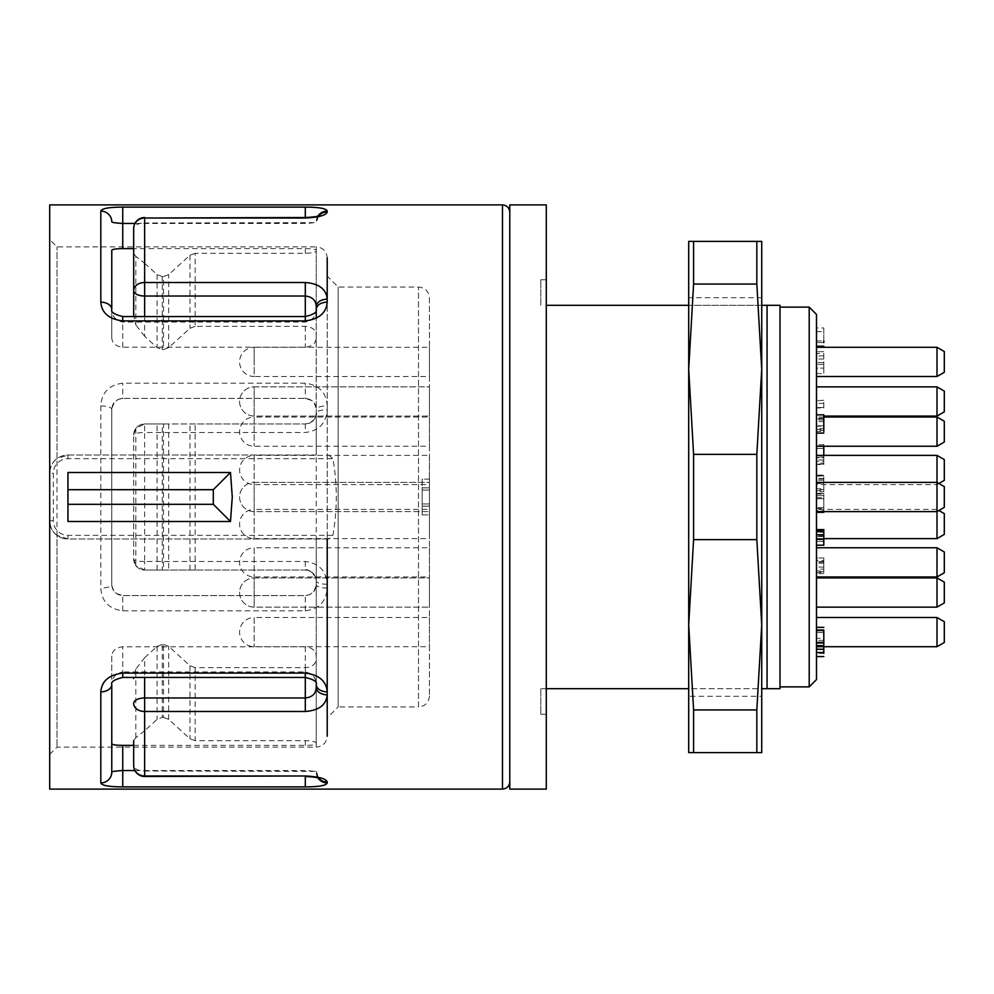 <?xml version="1.0" encoding="UTF-8"?>
<svg xmlns="http://www.w3.org/2000/svg" width="994" height="994" viewBox="0 0 994 994"><rect width="100%" height="100%" fill="white"/><g stroke="black" fill="none" stroke-linecap="round" stroke-linejoin="round"><path stroke-width="0.75" stroke-dasharray="4.97 3.73" d="M756.832 241.405L693.588 241.405L693.588 284.06L756.832 284.06L761.727 369.196L756.832 454.345L693.588 454.345L693.588 539.655L756.832 539.655L761.727 624.804L756.832 709.94L693.588 709.94L693.588 752.595L761.727 752.595L761.727 241.405L756.832 241.405L756.832 284.06M756.832 454.345L756.832 539.655M756.832 709.94L756.832 752.595M693.588 709.94L688.705 624.804L688.705 752.595L693.588 752.595M693.588 454.345L688.705 369.196L688.705 624.804L693.588 539.655M693.588 241.405L688.705 241.405L688.705 369.196L693.588 284.06M688.705 688.705L688.705 305.295L761.727 305.295L761.727 688.705L688.705 688.705M688.705 297.691L688.705 696.309L761.727 696.309L761.727 297.691L688.705 297.691M111.775 250.302L111.775 337.935C112.247 343.352 115.9 346.459 122.734 347.217L305.295 347.217C312.116 346.459 315.769 343.365 316.254 337.935L316.254 455.003L67.952 455.003L57.006 458.656L57.006 246.872L57.006 747.128L57.006 535.344L67.952 538.996L328.629 538.996L327.212 538.996L327.212 717.916L327.212 276.083L338.159 287.042L418.499 287.042C425.146 287.688 428.799 291.341 429.445 298.001L429.445 695.999L429.445 298.001M111.775 337.935L111.775 309.457C111.949 316.328 115.602 320.528 122.734 322.044L305.295 322.044C312.414 320.54 316.067 316.34 316.254 309.457L316.254 334.953C315.744 329.772 312.104 326.902 305.295 326.343L195.135 326.343L195.135 253.308L305.295 253.308C312.079 253.072 315.732 252.302 316.254 250.973L316.254 250.302C315.781 249.233 312.128 248.686 305.295 248.624L133.681 248.624M111.837 408.236L114.434 402.21L118.224 399.389L122.734 398.408L305.295 398.408C312.116 399.215 315.769 402.868 316.254 409.366L316.254 413.019C315.744 419.518 312.104 423.171 305.295 423.966L195.135 423.966L195.135 570.034L305.295 570.034C312.079 570.817 315.732 574.457 316.254 580.981L316.254 584.634C315.781 591.119 312.128 594.772 305.295 595.592L122.734 595.592C115.913 594.785 112.26 591.132 111.775 584.634L111.775 409.366C112.247 402.881 115.9 399.228 122.734 398.408L305.295 398.408L311.756 400.52L314.203 402.98L316.191 408.248M133.681 745.376L305.295 745.376C312.116 745.314 315.769 744.767 316.254 743.698L316.254 743.027C315.744 741.71 312.104 740.928 305.295 740.692L195.135 740.692L195.135 667.657L305.295 667.657C312.079 667.111 315.732 664.24 316.254 659.047L316.254 656.065C315.781 650.648 312.128 647.541 305.295 646.783L122.734 646.783C115.913 647.541 112.26 650.635 111.775 656.065L111.775 772.176M327.212 538.996L67.952 538.996A18.252 18.252 0 0 1 49.7 520.732L49.7 239.579L49.7 520.732A18.252 18.252 0 0 0 67.952 538.996L67.952 535.344A14.612 14.612 0 0 1 53.353 520.732L53.353 473.268A14.612 14.612 0 0 1 67.952 458.656L332.891 458.656C337.426 484.215 337.426 509.773 332.891 535.344L328.629 538.996M316.191 585.764L313.595 591.79L309.805 594.611L305.295 595.592L122.734 595.592L116.273 593.48L113.825 591.02L111.837 585.752M144.639 730.752L135.818 737.672L133.681 740.58L133.681 765.517A10.959 5.479 0 0 0 144.639 770.996L144.639 730.752L157.102 719.383L162.27 717.419L162.27 644.398L163.525 644.398L163.525 717.419L162.27 717.419M144.639 217.524L144.639 223.004A10.959 5.479 180 0 0 133.681 228.483L133.681 315.496L135.818 324.901L135.818 256.328L144.639 263.248L144.639 223.004L316.254 222.631L318.304 216.704M327.212 405.95C326.355 392.58 319.049 384.989 305.295 383.187L122.734 383.187C108.955 385.013 101.649 392.593 100.816 405.95A10.959 3.417 0 0 1 111.775 409.366L111.775 584.634A10.959 3.417 0 0 1 100.816 588.05C101.674 601.42 108.98 609.011 122.734 610.813L305.295 610.813C319.074 608.987 326.38 601.407 327.212 588.05L327.212 584.261C326.281 570.829 318.975 563.238 305.295 561.498L144.639 561.498L144.639 432.502L305.295 432.502C319.012 430.737 326.305 423.146 327.212 409.739L327.212 405.95A10.959 3.417 180 0 0 316.254 409.366L316.254 413.019C315.968 419.282 312.315 422.935 305.295 423.966L144.639 423.966L135.818 428.426L135.818 565.574L133.681 559.075L133.681 434.925L133.681 559.075A10.959 10.959 0 0 0 144.639 570.034L305.295 570.034C312.302 571.053 315.955 574.706 316.254 580.981L316.191 585.826M429.445 695.999C428.737 702.721 425.084 706.374 418.499 706.958L418.499 287.042L418.499 706.958L338.159 706.958L338.159 287.042L338.159 706.958L327.212 717.916M49.7 789.112L49.7 204.888M429.445 417.033L429.445 446.244L429.445 417.033L254.178 417.033L254.178 446.244L254.178 417.033A14.612 14.612 0 0 0 239.579 431.644A14.612 14.612 0 0 0 254.178 446.244L429.445 446.244M429.445 482.388L429.445 511.612L429.445 482.388L429.445 511.612L429.445 482.388L254.178 482.388L254.178 511.612L254.178 482.388A14.612 14.612 0 0 0 239.579 497A14.612 14.612 0 0 0 254.178 511.612L429.445 511.612L254.178 511.612A14.612 14.612 0 0 1 239.579 497A14.612 14.612 0 0 1 254.178 482.388L429.445 482.388M429.445 455.376L429.445 484.587L429.445 455.376L254.178 455.376L254.178 484.587L254.178 455.376A14.612 14.612 0 0 0 239.579 469.976A14.612 14.612 0 0 0 254.178 484.587L429.445 484.587M429.445 617.498L429.445 646.709L429.445 617.498L254.178 617.498L254.178 646.709L254.178 617.498A14.612 14.612 0 0 0 239.579 632.097A14.612 14.612 0 0 0 254.178 646.709L429.445 646.709M429.445 577.924L429.445 607.135L429.445 577.924L429.445 607.135L429.445 577.924L254.178 577.924L254.178 607.135L254.178 577.924A14.612 14.612 0 0 0 239.579 592.536A14.612 14.612 0 0 0 254.178 607.135L429.445 607.135L254.178 607.135A14.612 14.612 0 0 1 239.579 592.536A14.612 14.612 0 0 1 254.178 577.924L429.445 577.924M429.445 547.756L429.445 576.967L429.445 547.756L254.178 547.756L254.178 576.967L254.178 547.756A14.612 14.612 0 0 0 239.579 562.356A14.612 14.612 0 0 0 254.178 576.967L429.445 576.967M429.445 386.865L429.445 416.076L429.445 386.865L429.445 416.076L429.445 386.865L254.178 386.865L254.178 416.076L254.178 386.865A14.612 14.612 0 0 0 239.579 401.464A14.612 14.612 0 0 0 254.178 416.076L429.445 416.076L254.178 416.076A14.612 14.612 0 0 1 239.579 401.464A14.612 14.612 0 0 1 254.178 386.865L429.445 386.865M429.445 509.413L429.445 538.624L429.445 509.413L254.178 509.413L254.178 538.624L254.178 509.413A14.612 14.612 0 0 0 239.579 524.024A14.612 14.612 0 0 0 254.178 538.624L429.445 538.624M429.445 347.291L429.445 376.502L429.445 347.291L254.178 347.291L254.178 361.903L254.178 347.291A14.612 14.612 0 0 0 239.579 361.903A14.612 14.612 0 0 0 254.178 376.502L254.178 361.903L254.178 376.502L429.445 376.502M429.445 479.108L429.445 514.892L429.445 479.108L422.152 479.108L422.152 514.892L429.445 514.892L429.445 490.067L429.445 514.892L422.152 514.892L422.152 487.868L429.445 487.868L422.152 487.868L422.152 503.933L429.445 503.933L422.152 503.933L422.152 479.108L429.445 479.108M316.191 408.186L316.254 246.872C322.913 247.531 326.554 251.184 327.212 257.831L327.212 736.169C326.554 742.816 322.913 746.469 316.254 747.128L316.254 584.634A10.959 3.417 0 0 0 327.212 588.05M327.212 694.806L327.212 691.725M195.135 570.034L163.525 570.034L163.525 423.966L162.27 423.966L162.27 570.034L163.525 570.034M162.27 570.034L144.639 570.034L135.818 565.574M163.525 423.966L195.135 423.966M135.818 428.426L133.681 434.925A10.959 10.959 0 0 1 144.639 423.966L144.639 432.502A10.959 2.423 0 0 0 133.681 434.925A10.959 10.959 0 0 1 144.639 423.966L162.27 423.966M316.254 306.612L316.254 246.872L57.006 246.872L49.7 239.579M195.135 253.308L189.966 255.247L168.682 274.617L163.525 276.58L163.525 349.602L162.27 349.602L162.27 276.58L163.525 276.58M162.27 276.58L157.102 274.617L144.639 263.248M163.525 349.602L168.682 347.651L189.966 328.281L195.135 326.343M144.639 316.564L144.639 336.283L157.102 347.651L162.27 349.602M305.295 646.783L305.295 671.956C312.427 673.472 316.08 677.672 316.254 684.543L316.254 538.996M49.7 754.421L57.006 747.128L316.254 747.128L316.254 687.388M162.27 644.398L157.102 646.349L144.639 657.717L144.639 677.436M195.135 667.657L189.966 665.719L168.682 646.349L163.525 644.398M163.525 717.419L168.682 719.383L189.966 738.753L195.135 740.692M111.775 656.065L111.775 684.543C111.962 677.659 115.615 673.46 122.734 671.956L122.734 646.783M135.818 737.672L135.818 669.099L144.639 657.717M144.639 336.283L135.818 324.901M318.043 215.959A10.959 10.723 180 0 0 316.254 221.824C316.08 222.494 312.427 223.029 305.295 223.451L134.898 223.451M134.898 770.549L305.295 770.549C312.414 770.959 316.067 771.506 316.254 772.176A10.959 10.723 -0 0 0 318.043 778.041M318.888 778.314A10.959 10.685 -0 0 1 316.254 771.369L144.639 770.996L144.639 776.476M135.818 256.328L133.681 253.42M135.818 669.099L133.681 678.504M327.212 584.261A10.959 3.268 0 0 1 316.254 580.981L316.254 413.019A10.959 3.268 180 0 1 327.212 409.739M144.639 561.498A10.959 2.423 0 0 1 133.681 559.075A10.959 10.959 0 0 0 144.639 570.034L144.639 561.498M318.888 215.673A10.959 10.685 180 0 0 316.254 222.631M316.254 455.003L67.952 455.003A18.252 18.252 0 0 0 49.7 473.268C50.247 466.447 52.682 461.589 57.006 458.656M57.006 535.344C52.694 532.436 50.259 527.566 49.7 520.732L53.353 520.732M328.629 455.003L332.891 458.656M67.952 472.51L67.952 521.49M422.152 514.892L429.445 514.892L422.152 514.892L422.152 506.132L429.445 506.132L422.152 506.132L422.152 490.067L429.445 490.067L422.152 490.067L422.152 514.892M509.785 212.194L509.785 781.806L509.785 212.194M509.785 789.112L509.785 204.888M546.29 204.888L546.29 789.112M546.29 688.705L546.29 279.736L546.29 688.705L540.823 688.705L779.992 688.705L779.992 305.295L767.057 305.295L767.057 688.705M540.823 688.705L540.823 714.264L540.823 688.705M546.29 305.295L767.057 305.295M540.823 305.295L540.823 279.736L540.823 305.295M816.496 570.978L816.496 561.635L816.496 570.978L823.802 570.978L823.802 561.635L816.496 561.635M816.496 631.004L816.496 630.022L816.496 631.004L816.496 630.022L816.496 631.004L823.802 631.004L816.496 631.004L823.802 631.004L823.802 630.022L823.802 642.944L823.802 632.594C823.802 630.482 823.802 630.482 823.802 632.594C823.802 630.482 823.802 630.482 823.802 632.594L823.802 640.372L823.802 632.594L823.802 640.372L816.496 640.372L816.496 632.594C816.496 630.246 816.496 630.246 816.496 632.594C816.496 630.246 816.496 630.246 816.496 632.594L816.496 640.372L816.496 632.594C816.496 630.482 816.496 630.482 816.496 632.594C816.496 630.482 816.496 630.482 816.496 632.594L816.496 652.449L816.496 638.31L823.802 638.31L823.802 652.511M816.496 498.69L816.496 507.723L816.496 498.69L823.802 498.69L823.802 507.723L823.802 498.69L816.496 498.69M823.802 541.544L823.802 532.175L816.496 532.175L816.496 541.544L816.496 530.597L823.802 530.597L823.802 541.544L816.496 541.544M823.802 561.635L823.802 570.978M823.802 632.594C823.802 630.246 823.802 630.246 823.802 632.594C823.802 630.246 823.802 630.246 823.802 632.594L816.496 632.594L823.802 632.594M823.802 507.723L816.496 507.723L823.802 507.723M823.802 531.691L823.802 539.357M823.802 419.94L816.496 419.94L816.496 433.098L823.802 433.098L823.802 414.846L816.496 414.846L816.496 428.538L816.496 414.846M823.802 415.007L823.802 428.538L823.802 415.144L816.496 415.144L816.496 431.446L816.496 415.007L823.802 415.007M823.802 429.445L823.802 428.538L816.496 428.538L816.496 429.445L823.802 429.445M823.802 431.446L823.802 430.439L816.496 430.439L816.496 431.446L823.802 431.446M823.802 426.165L823.802 419.021L823.802 426.165L816.496 426.165L816.496 429.445L816.496 419.021L816.496 426.165M823.802 418.499L816.496 419.021L823.802 418.499M823.802 645.64L823.802 652.449L816.496 652.449L816.496 640.136L816.496 656.562L816.496 645.64L823.802 645.615L823.802 646.709M823.802 656.562L816.496 656.562L823.802 656.512M823.802 648.796L823.802 649.579L816.496 649.579L816.496 648.796L823.802 648.796M823.802 569.102L823.802 557.982L816.496 557.982L816.496 573.575L816.496 560.628L823.802 560.628L823.802 569.102L816.496 569.102M823.802 572.581L823.802 571.674L816.496 571.674L816.496 572.581L823.802 572.581M823.802 353.504L823.802 364.45L823.802 353.504L816.496 353.504L816.496 351.727L816.496 368.103L816.496 353.504M823.802 351.677L816.496 351.727L823.802 351.677M823.802 368.103L823.802 364.45L823.802 368.103C823.802 374.962 823.802 374.962 823.802 368.103C823.802 374.962 823.802 374.962 823.802 368.103L816.496 368.103C816.496 374.962 816.496 374.962 816.496 368.103C816.496 374.962 816.496 374.962 816.496 368.103L823.802 368.103M823.802 362.624L816.496 362.562L823.802 362.624M823.802 483.482L823.802 476.35L823.802 483.482L816.496 483.482L816.496 486.774L816.496 476.35L816.496 483.482M823.802 475.828L816.496 476.35L823.802 475.828M816.496 340.954L823.802 340.954L823.802 327.933L816.496 327.933L816.496 346.198L816.496 331.375L816.496 342.545L823.802 342.545L816.496 342.545L816.496 329.759L816.496 340.954L816.496 331.586L816.496 340.954L816.496 331.586L816.496 340.954L823.802 340.954L823.802 329.759L823.802 346.198L816.496 346.198L816.496 342.545M823.802 645.28L816.496 645.28L816.496 630.022L816.496 642.944L823.802 642.944L823.802 645.615L816.496 645.615M823.802 407.9L823.802 400.768L823.802 407.9L816.496 407.9L816.496 411.193L816.496 400.768L816.496 407.9M823.802 400.234L816.496 400.768L823.802 400.234M816.496 493.347L816.496 475.095L823.802 475.095L816.496 475.393L816.496 488.787L816.496 475.095L823.802 475.095L816.496 475.256L816.496 491.695L816.496 480.189L823.802 480.189L823.802 491.521L823.802 475.256L823.802 493.347L816.496 493.347L823.802 493.347M823.802 488.787L823.802 489.694L816.496 489.694L816.496 488.787L823.802 488.787M823.802 490.688L823.802 491.695L816.496 491.695L816.496 490.688L823.802 490.688M823.802 446.604C823.802 443.647 823.802 443.647 823.802 446.604L823.802 463.042L823.802 446.604L816.496 446.604C816.496 443.647 816.496 443.647 816.496 446.604L816.496 463.042L823.802 463.042M823.802 448.431L816.496 448.431L816.496 461.216L823.802 461.216L823.802 448.431L816.496 448.431L816.496 460.359L816.496 446.604M823.802 446.244L823.802 444.79L823.802 446.244M823.802 464.496L823.802 457.364L823.802 464.496L816.496 464.496L816.496 467.789L816.496 457.364L816.496 464.496M823.802 456.83L816.496 457.364L823.802 456.83M816.496 512.332L816.496 495.683C816.496 493.546 816.496 493.546 816.496 495.683C816.496 493.546 816.496 493.546 816.496 495.683L816.496 510.73L823.802 510.73L823.802 495.683L823.802 512.332M823.802 495.683C823.802 493.546 823.802 493.546 823.802 495.683C823.802 493.546 823.802 493.546 823.802 495.683L816.496 495.683L823.802 495.683M823.802 538.996L823.802 529.603L823.802 545.197L823.802 536.536L816.496 536.536L816.496 531.144L816.496 541.407L816.496 529.603C816.496 525.776 816.496 525.776 816.496 529.603L816.496 545.197M816.496 531.691L816.496 542.637L816.496 532.212L823.802 532.212M823.802 421.593L816.496 421.593M823.802 425.792L816.496 425.792L823.802 425.792M823.802 653.356L816.496 653.356L816.496 652.511M823.802 561.759L816.496 561.759M823.802 364.45L816.496 364.45L823.802 364.45M823.802 355.902L816.496 355.902M823.802 478.922L816.496 478.922M823.802 483.121L816.496 483.121L823.802 483.121M823.802 641.962L816.496 641.962L823.802 641.962M816.496 642.944L816.496 641.962L816.496 642.944M823.802 403.34L816.496 403.34M823.802 407.54L816.496 407.54L823.802 407.54M823.802 444.79L816.496 444.79L816.496 457.799L823.802 457.799M823.802 459.936L816.496 459.936M823.802 464.136L816.496 464.136L823.802 464.136M823.802 541.407L816.496 541.407M816.496 531.144L823.802 531.504M816.496 417.033L816.496 446.244L816.496 417.033L823.802 417.033M816.496 455.376L816.496 484.587L816.496 455.376M816.496 617.498L816.496 646.709L816.496 617.498M816.496 577.924L816.496 607.135L816.496 577.924L816.496 607.135L816.496 577.924L936.994 577.924L936.994 607.135L936.994 577.924L936.994 607.135L944.3 602.923L944.3 582.149L944.3 602.923L944.3 582.149L936.994 577.924M816.496 482.388L816.496 511.612L816.496 482.388L936.994 482.388L936.994 538.624M816.496 547.756L816.496 576.967L816.496 547.756M816.496 386.865L816.496 416.076L816.496 386.865L816.496 416.076L816.496 386.865L936.994 386.865L936.994 416.076L936.994 386.865L936.994 416.076L944.3 411.851L944.3 391.077L944.3 411.851L944.3 391.077L936.994 386.865M816.496 509.413L816.496 538.624L816.496 509.413L936.994 509.413L938.895 510.506M816.496 347.291L816.496 376.502L816.496 347.291M816.496 679.573L816.496 314.427M809.203 307.121L809.203 686.879M779.992 307.121L779.992 686.879L779.992 307.121M944.3 372.29L944.3 351.503M936.994 347.291L936.994 376.502M944.3 534.412L944.3 513.637M944.3 572.755L944.3 551.968M936.994 547.756L936.994 576.967M816.496 511.612L936.994 511.612L944.3 507.387L944.3 486.613L944.3 507.387L944.3 486.613L936.994 482.388L936.994 511.612L936.994 455.376M944.3 642.497L944.3 621.71M936.994 617.498L936.994 646.709M944.3 480.363L944.3 459.588M944.3 442.032L944.3 421.245M936.994 417.033L936.994 446.244M122.734 347.217L122.734 316.564M305.295 326.343L305.295 347.217M305.295 667.657L305.295 677.436L305.295 671.956L122.734 671.956L122.734 677.436M305.295 248.624L305.295 253.308M502.479 204.888L502.479 789.112M100.816 405.95L100.816 588.05M305.295 740.692L305.295 745.376M157.102 570.034L157.102 423.966M157.102 646.349L157.102 719.383M157.102 274.617L157.102 347.651M189.966 570.034L189.966 423.966M168.682 423.966L168.682 570.034M189.966 665.719L189.966 738.753M168.682 719.383L168.682 646.349M189.966 255.247L189.966 328.281M168.682 347.651L168.682 274.617M122.734 610.813L122.734 595.592L118.534 594.747M305.295 610.813L305.295 595.592L309.544 594.723M118.485 399.277L122.734 398.408L122.734 383.187M309.494 399.253L305.295 398.408L305.295 383.187M305.295 561.498L305.295 570.034C309.892 567.624 318.689 580.247 316.254 580.981M316.254 413.019C318.614 413.591 310.19 426.302 305.295 423.966L305.295 432.502M332.891 535.344L67.952 535.344M67.952 458.656L67.952 455.003A18.252 18.252 0 0 0 49.7 473.268L53.353 473.268M823.802 563.213L816.496 563.213M823.802 567.102L816.496 567.102M823.802 640.372L816.496 640.372M823.802 536.064L816.496 536.064M823.802 418.25L816.496 418.25M823.802 562.095L816.496 562.095M823.802 573.575L816.496 573.575M823.802 359.033L816.496 359.033M823.802 630.022L816.496 630.022M823.802 478.499L816.496 478.499M823.802 529.603L816.496 529.603M823.802 534.822L816.496 534.822M111.775 584.634L111.837 585.814M111.775 409.366L111.837 408.174M316.254 771.369L318.304 777.296M540.823 714.264L546.29 714.264M540.823 279.736L546.29 279.736M816.496 497.733L823.802 497.733M816.496 508.679L823.802 508.679M823.802 557.982L816.496 557.982M816.496 373.582L823.802 373.582M816.496 331.586L823.802 331.586M816.496 627.351L823.802 627.351M816.496 494.08L823.802 494.08M816.496 607.135L936.994 607.135M823.802 416.076L936.994 416.076M816.496 538.624L823.802 538.624M938.895 483.494L936.994 484.587L816.496 484.587"/><path stroke-width="1.49" d="M756.832 539.655L693.588 539.655L693.588 454.345L756.832 454.345L761.727 369.196L756.832 284.06L693.588 284.06L693.588 241.405L761.727 241.405L761.727 624.804L756.832 539.655L756.832 454.345M756.832 284.06L756.832 241.405M756.832 752.595L693.588 752.595L693.588 709.94L756.832 709.94L761.727 624.804L761.727 752.595L756.832 752.595L756.832 709.94M693.588 539.655L688.705 624.804L693.588 709.94M693.588 752.595L688.705 752.595L688.705 369.196L693.588 454.345M693.588 284.06L688.705 369.196L688.705 241.405L693.588 241.405M688.705 696.309L688.705 688.705L546.29 688.705M546.29 305.295L688.705 305.295L688.705 297.691M761.727 696.309L761.727 688.705L767.057 688.705L767.057 305.295L779.992 305.295L779.992 688.705L767.057 688.705M767.057 305.295L761.727 305.295L761.727 297.691M133.681 248.624L122.734 248.624C115.913 248.686 112.26 249.233 111.775 250.302L111.775 309.457A10.959 7.306 180 0 0 100.816 302.151L100.816 211.101C101.674 208.492 108.98 207.162 122.734 207.112L305.295 207.112C319.074 207.162 326.38 208.492 327.212 211.101A10.959 10.723 180 0 0 318.043 215.959M111.775 743.698C112.247 744.767 115.9 745.314 122.734 745.376L133.681 745.376M327.212 736.169L327.212 694.806C326.281 704.883 318.975 710.449 305.295 711.493L144.639 711.493L144.639 775.979A10.959 10.462 180 0 1 133.681 765.517L133.681 740.58M133.705 316.564L133.681 228.483A10.959 10.462 180 0 1 144.639 218.021L144.639 282.507A10.959 8.039 180 0 0 133.681 290.559A10.959 5.479 180 0 0 144.639 296.026L144.639 316.564M502.479 204.888L49.7 204.888L49.7 789.112L502.479 789.112L502.479 204.888C506.915 205.323 509.35 207.758 509.785 212.194M230.484 472.51L232.273 497L230.484 521.49L67.952 521.49L67.952 472.51L230.484 472.51L213.3 489.694L213.3 504.306L230.484 521.49M144.639 775.979L305.295 775.979C319.012 776.687 326.305 778.712 327.212 782.054L327.212 782.899C326.355 785.509 319.049 786.838 305.295 786.888L122.734 786.888C108.955 786.838 101.649 785.509 100.816 782.899L100.816 691.849C101.674 681.089 108.98 674.827 122.734 673.087L305.295 673.087C319.074 674.839 326.38 681.101 327.212 691.849A10.959 7.306 180 0 1 316.254 684.543L316.254 687.388C315.955 693.688 312.302 697.216 305.295 697.974L305.295 677.436C313.694 679.449 317.334 681.822 316.254 684.543M111.775 309.457C110.657 312.066 114.298 314.427 122.734 316.564L305.295 316.564C313.694 314.526 317.347 312.166 316.254 309.457L316.254 306.612C315.968 300.325 312.315 296.796 305.295 296.026L144.639 296.026L144.639 282.507L305.295 282.507C319.012 283.576 326.305 289.142 327.212 299.194L327.212 257.831M316.254 309.457A10.959 7.306 -0 0 1 327.212 302.151C326.355 312.911 319.049 319.173 305.295 320.913L122.734 320.913C108.955 319.161 101.649 312.899 100.816 302.151M327.212 211.101L327.212 211.946C326.281 215.288 318.975 217.313 305.295 218.021L144.639 218.021L305.295 217.524L305.295 207.112M327.212 276.083L327.212 302.275M327.212 691.725L327.212 538.996M316.254 306.612L316.254 318.291L316.254 306.612A10.959 7.418 0 0 1 327.212 299.194M100.816 691.849A10.959 7.306 180 0 0 111.775 684.543L111.775 772.176C111.949 771.506 115.602 770.971 122.734 770.549L134.898 770.549M134.898 223.451L122.734 223.451C115.615 223.041 111.962 222.494 111.775 221.824A10.959 10.723 180 0 0 100.816 211.101M133.705 677.436L133.681 678.504M144.639 677.436L144.639 711.493A10.959 8.039 180 0 1 133.681 703.441A10.959 5.479 0 0 1 144.639 697.974L305.295 697.974L305.295 711.493M111.775 772.176A10.959 10.723 180 0 1 100.816 782.899M327.212 691.849L327.212 694.806A10.959 7.418 180 0 1 316.254 687.388M318.043 778.041A10.959 10.723 -0 0 0 327.212 782.899M318.888 778.314A10.959 10.685 -0 0 0 327.212 782.054M327.212 211.946A10.959 10.685 180 0 0 318.888 215.673M67.952 504.306L213.3 504.306M67.952 489.694L213.3 489.694M509.785 204.888L509.785 789.112L546.29 789.112L546.29 204.888L509.785 204.888M816.496 539.357L823.802 539.357L823.802 542.637L823.802 532.212M823.802 419.94L823.802 431.272L823.802 414.846L816.496 414.846M823.802 653.356L823.802 645.64M823.802 342.545L823.802 340.954M823.802 645.28L823.802 631.004M823.802 455.376L823.802 446.244L823.802 455.376M816.496 512.332L823.802 512.332L823.802 511.612M816.496 531.691L823.802 531.504M816.496 545.197L823.802 545.197L823.802 538.996L816.496 538.996L823.802 538.996M816.496 530.597L823.802 530.597L823.802 529.603C823.802 525.776 823.802 525.776 823.802 529.603L816.496 529.603M823.802 534.784L816.496 534.784M823.802 649.219L816.496 649.219M823.802 652.511L816.496 652.511M823.802 531.144L816.496 531.144M816.496 314.427L816.496 679.573L809.203 686.879L809.203 307.121L816.496 314.427M779.992 307.121L809.203 307.121M944.3 361.903L944.3 372.29L936.994 376.502L936.994 347.291L944.3 351.503L944.3 361.903M938.895 510.506L944.3 513.637L944.3 534.412L936.994 538.624L936.994 455.376L944.3 459.588L944.3 480.363L938.895 483.494M944.3 403.266L944.3 411.851L936.994 416.076L936.994 386.865L944.3 391.077L944.3 403.266M944.3 551.968L944.3 572.755L936.994 576.967L936.994 547.756L944.3 551.968M944.3 582.149L944.3 602.923L936.994 607.135L936.994 577.924L944.3 582.149M944.3 621.71L944.3 642.497L936.994 646.709L936.994 617.498L944.3 621.71M816.496 482.388L936.994 482.388L944.3 486.613L944.3 507.387L936.994 511.612L816.496 511.612M944.3 424.96L944.3 442.032L936.994 446.244L936.994 417.033L944.3 421.245L944.3 424.96M122.734 207.112L122.734 248.624M305.295 320.913L305.295 282.507M122.734 745.376L122.734 786.888M122.734 673.087L122.734 677.436L305.295 677.436L305.295 673.087M318.304 777.296L319.832 778.712C317.682 778.55 321.099 777.296 305.295 776.476L305.295 786.888M133.681 765.517A10.959 10.959 0 0 0 144.639 776.476L305.295 775.979M122.734 316.564L122.734 320.913M305.295 218.021L305.295 217.524C320.938 216.729 317.72 215.45 319.832 215.288L318.304 216.704M823.802 630.022L816.496 630.022M823.802 642.944L816.496 642.944M111.775 684.543C110.657 681.946 114.31 679.573 122.734 677.436M144.639 217.524A10.959 10.959 0 0 0 133.681 228.483M502.479 789.112C506.915 788.677 509.35 786.242 509.785 781.806M823.802 433.098L816.496 433.098M816.496 656.562L823.802 656.562M816.496 346.198L823.802 346.198M823.802 627.351L816.496 627.351M816.496 645.615L823.802 645.615M779.992 686.879L809.203 686.879M816.496 376.502L936.994 376.502M816.496 347.291L936.994 347.291M823.802 538.624L936.994 538.624M823.802 416.076L936.994 416.076M816.496 386.865L936.994 386.865M816.496 576.967L936.994 576.967M816.496 547.756L936.994 547.756M816.496 607.135L936.994 607.135M816.496 577.924L936.994 577.924M816.496 646.709L936.994 646.709M816.496 617.498L936.994 617.498M816.496 455.376L936.994 455.376M816.496 446.244L936.994 446.244M823.802 417.033L936.994 417.033"/></g></svg>
